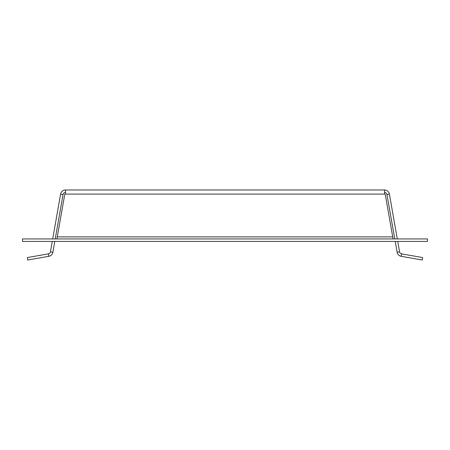 <?xml version="1.0" encoding="UTF-8"?>
<svg xmlns="http://www.w3.org/2000/svg" width="450" height="450" viewBox="0 0 450 450"><rect width="100%" height="100%" fill="white"/><g stroke="black" fill="none" stroke-linecap="round" stroke-linejoin="round"><path stroke-width="0.67" d="M50.417 251.843L52.869 252.27A4.973 4.973 0 0 1 48.836 256.303L27.782 260.016L27.349 257.569L48.403 253.856A2.486 2.486 0 0 0 50.417 251.843L52.256 241.431M54.776 241.431L52.869 252.27M399.583 251.843A2.486 2.486 0 0 0 401.597 253.856L422.651 257.569L422.218 260.016L401.164 256.303A4.973 4.973 0 0 1 397.131 252.27L399.583 251.843L397.744 241.431M397.131 252.27L395.224 241.431M427.5 238.944L427.5 241.431L22.5 241.431L22.5 238.944L427.5 238.944M384.502 192.471A2.486 2.486 0 0 1 386.949 194.524L394.785 238.944M65.498 192.471A2.486 2.486 0 0 0 63.051 194.524L55.215 238.944M63.051 194.524L60.604 194.091A4.973 4.973 0 0 1 65.498 189.984L65.498 194.091L64.806 194.091L57.262 236.891L392.738 236.891L393.103 238.944L385.194 194.091L384.502 194.091L384.502 189.984A4.973 4.973 0 0 1 389.396 194.091L397.305 238.944M57.262 236.891L56.897 238.944L57.262 236.891M386.949 194.524L389.396 194.091M65.498 189.984L384.502 189.984M52.695 238.944L60.604 194.091M401.597 253.856L401.164 256.303M48.836 256.303L48.403 253.856M384.502 194.091L65.498 194.091"/></g></svg>
